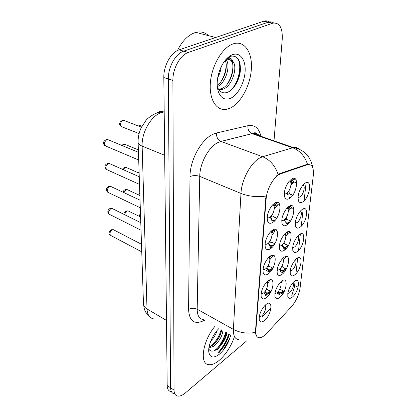<?xml version="1.0" encoding="UTF-8"?>
<svg xmlns="http://www.w3.org/2000/svg" width="417" height="417" viewBox="0 0 417 417"><rect width="100%" height="100%" fill="white"/><g stroke="black" fill="none" stroke-linecap="round" stroke-linejoin="round"><path stroke-width="0.63" d="M302.044 209.537C309.383 204.121 307.209 222.47 300.078 227.223C298.019 228.636 296.55 228.417 295.674 226.567C294.626 221.828 296.159 216.694 300.261 211.169L302.044 209.537M295.267 223.059L297.18 222.579C300.475 220.452 302.81 211.945 300.297 211.127M299.26 234.635C306.469 229.027 304.389 246.583 297.384 251.55C295.278 253.067 293.808 252.89 292.963 251.029C292.072 246.275 293.714 241.229 297.884 235.881L299.26 234.635M292.656 247.578L294.548 247.005C297.66 244.852 299.974 237.002 297.764 236.017M296.596 258.639C303.68 252.858 301.689 269.674 294.798 274.824C292.661 276.44 291.191 276.315 290.388 274.443C289.633 269.679 291.374 264.706 295.611 259.525L296.596 258.639M290.164 271.034L292.025 270.372C294.97 268.22 297.253 260.953 295.319 259.827M294.048 281.616C301.011 275.679 299.104 291.796 292.327 297.118C290.159 298.833 288.694 298.749 287.923 296.883C287.308 292.103 289.143 287.198 293.427 282.163L294.048 281.616M287.782 293.5L289.612 292.76C292.958 288.929 294.079 285.556 292.969 282.632M304.957 183.256C312.432 178.059 310.154 197.262 302.904 201.776C300.892 203.074 299.432 202.813 298.52 200.994C297.316 196.266 298.723 191.033 302.752 185.304L304.957 183.256M298.004 197.413L299.938 197.032C303.425 194.937 305.765 185.711 302.94 185.085M288.825 206.467C296.612 200.89 294.574 219.973 287.005 224.867C284.728 226.374 283.117 226.066 282.173 223.955C281.126 219.222 282.601 214.083 286.604 208.536L288.825 206.467M281.767 220.452L282.7 220.614L283.998 220.056C287.605 217.794 289.919 208.641 286.995 208.093M286.239 232.577C293.886 226.791 291.936 245.019 284.503 250.137C282.184 251.759 280.573 251.503 279.677 249.376C278.78 244.617 280.386 239.556 284.488 234.187L286.239 232.577M279.364 245.947L280.125 246.066L281.564 245.431C284.967 243.147 287.287 234.719 284.696 233.958M283.774 257.498C291.28 251.524 289.419 268.955 282.116 274.282C279.76 276.012 278.16 275.809 277.305 273.677C276.554 268.892 278.275 263.898 282.471 258.686L283.774 257.498M277.086 270.294L279.244 269.674C282.455 267.386 284.759 259.609 282.486 258.67M281.418 281.319C288.788 275.178 287.005 291.858 279.833 297.368C277.451 299.197 275.856 299.052 275.043 296.93C274.433 292.119 276.262 287.177 280.532 282.111L281.418 281.319M274.907 293.584L277.024 292.854C280.052 290.576 282.33 283.388 280.354 282.293M291.53 179.091C299.474 173.753 297.337 193.749 289.622 198.388C287.402 199.769 285.796 199.415 284.806 197.33C283.591 192.618 284.931 187.389 288.825 181.656L291.53 179.091M284.29 193.743L285.416 193.941L286.542 193.462C290.378 191.241 292.671 181.28 289.382 180.983M272.218 230.356C280.344 224.377 278.551 243.33 270.643 248.626C268.068 250.362 266.301 250.002 265.342 247.547C264.477 242.819 266.025 237.784 269.992 232.436L272.218 230.356M265.05 244.153L266.082 244.388L267.599 243.737C271.331 241.313 273.625 232.243 270.602 231.763M269.987 256.273C277.957 250.096 276.242 268.183 268.491 273.698C265.879 275.554 264.123 275.256 263.221 272.807C262.496 268.037 264.185 263.049 268.277 257.847L269.987 256.273M263.018 269.471L263.846 269.653L265.514 268.918C269.022 266.489 271.326 258.149 268.668 257.435M267.865 281.001C275.673 274.641 274.042 291.931 266.432 297.639C263.799 299.604 262.053 299.37 261.204 296.94C260.62 292.119 262.434 287.177 266.64 282.106L267.865 281.001M261.084 293.641L261.725 293.771L263.523 292.958C266.823 290.54 269.121 282.851 266.802 281.944M265.832 304.613C273.495 298.098 271.931 314.637 264.467 320.517C261.813 322.581 260.088 322.414 259.285 320.016C258.832 315.148 260.761 310.243 265.071 305.296L265.832 304.613M259.238 316.738L261.621 315.94C264.732 313.532 267.005 306.438 264.998 305.364M274.553 203.157C282.846 197.413 280.969 217.288 272.906 222.334C270.372 223.939 268.595 223.522 267.584 221.078C266.562 216.392 267.964 211.294 271.79 205.79L274.553 203.157M267.193 217.606L268.439 217.898L269.783 217.33C273.755 214.927 276.018 205.049 272.609 204.836M277.149 292.75L279.286 294.475L282.215 293.125L283.878 291.473M280.735 272.066L281.699 272.223L284.446 270.987L285.916 269.606M263.982 292.562C264.414 293.943 265.222 294.631 266.395 294.631L269.512 293.229L270.737 292.098M266.635 270.716L268.631 271.587L271.613 270.258M288.34 211.257L290.753 208.437L291.931 207.937L293.24 208.469M285.807 236.194L288.251 233.233L289.57 232.66L290.753 233.171M283.336 260.151L285.859 256.955L286.734 256.45M290.92 185.284L293.365 182.5L294.392 182.073L295.835 182.62M274.214 209.292L277.289 205.373L278.514 204.867L279.984 205.451M272.009 235.032L275.006 231.148L276.971 230.606M269.83 259.76L272.827 255.772L273.594 255.313M266.458 333.537L264.748 335.195C262.741 336.915 260.948 337.775 259.369 337.765C256.768 337.562 255.59 335.221 255.835 330.738L266.15 198.846C266.744 188.771 274.396 175.682 280.683 173.847L307.73 164.585C312.083 164.204 313.938 167.843 313.292 175.489L300.068 288.105C298.947 295.111 296.013 301.371 291.269 306.896L266.458 333.537M271.045 291.499L268.157 290.055L266.713 288.507M267.698 283.518L270.164 279.823M272.9 268.121L270.315 266.896C269.325 266.906 268.772 266.171 268.657 264.686M274.798 243.674L272.588 242.678C271.326 242.704 270.711 241.688 270.742 239.629M276.732 218.086L274.975 217.34C273.39 217.372 272.734 215.99 273.005 213.191M292.781 195.12L291.102 194.458C289.575 194.53 288.913 193.207 289.127 190.486M284.144 291.603L279.807 289.111M280.938 283.174L282.731 280.479M286.229 269.043L283.346 267.688L281.913 266.244M288.371 245.488L285.807 244.346C284.842 244.388 284.29 243.684 284.154 242.246M290.56 220.869L288.392 219.957C287.167 220.02 286.552 219.045 286.552 217.028M275.548 202.62L273.51 205.31M271.634 230.799L270.946 231.899M267.724 243.643L267.766 244.008M269.867 247.375L272.265 247.172M265.785 268.699L266.187 269.997M293.015 178.429L290.268 181.499M288.303 206.853L287.334 208.245M286.922 224.742L287.25 224.685M283.795 249.001L286.719 247.927M219.295 360.293C225.946 354.356 230.95 346.616 234.302 337.077C230.95 346.616 225.946 354.356 219.295 360.293C215.271 363.64 211.711 365.089 208.62 364.64C211.711 365.089 215.271 363.64 219.295 360.293M222.923 350.692L229.934 337.968L222.923 350.692M230.127 108.149C240.666 103.343 250.179 85.871 251.336 69.43C252.634 52.959 244.888 40.48 233.833 43.66L232.884 43.967C222.256 47.585 211.68 65.641 210.377 82.681C208.948 99.762 216.699 111.396 226.65 109.285L230.127 108.149C240.666 103.343 250.179 85.871 251.336 69.43C252.634 52.959 244.888 40.48 233.833 43.66L232.884 43.967C222.256 47.585 211.68 65.641 210.377 82.681C208.948 99.762 216.699 111.396 226.65 109.285L230.127 108.149M257.899 337.379C256.596 336.634 255.757 334.966 255.381 332.37L265.999 196.058C257.101 197.324 248.756 196.449 240.969 193.436C241.479 180.097 250.721 162.724 259.728 158.001L262.611 156.75L293.401 147.576C295.835 147.102 297.847 147.727 299.432 149.442M226.608 332.735C224.706 339.188 221.542 344.989 217.116 350.139M218.67 352.646C223.538 347.335 227.025 341.174 229.121 334.153C227.025 341.174 223.538 347.335 218.67 352.646M269.273 21.934C267.714 20.85 265.957 20.579 263.997 21.131L179.148 49.852L183.715 51.15C175.567 53.637 168.035 67.205 168.327 78.995L170.605 387.815C170.694 391.193 171.83 393.179 174.025 393.773C171.83 393.179 170.694 391.193 170.605 387.815L168.327 78.995C168.035 67.205 175.567 53.637 183.715 51.15L268.042 22.247L183.715 51.15L188.328 52.464C180.201 54.976 172.638 68.617 172.888 80.455L174.045 390.088C174.118 393.471 175.244 395.452 177.428 396.035C179.701 396.478 182.38 395.415 185.466 392.84L246.145 341.346M273.646 22.956C272.092 21.856 270.331 21.58 268.371 22.143L268.042 22.247L268.371 22.143C270.331 21.58 272.092 21.856 273.646 22.956M276.648 175.771L279.823 173.524L307.48 164.23C304.738 156.015 299.797 150.532 292.64 147.769L252.092 133.654L220.916 141.42L217.95 142.546C208.708 146.841 199.748 163.417 199.738 176.391L197.189 309.206C197.236 315.533 199.29 318.995 203.355 319.599M306.114 182.682L304.092 200.791M303.18 208.912L301.246 226.212M300.376 233.973L298.525 250.513M297.696 257.941L295.924 273.771M295.127 280.881L294.491 286.771L291.671 296.065M215.052 326.203C202.829 340.449 199.185 363.926 208.62 364.64C199.185 363.926 202.829 340.449 215.052 326.203M274.005 140.837L282.262 38.901C282.622 27.595 279.463 22.351 272.775 23.159L188.328 52.464M218.211 347.304C221.708 342.618 224.226 337.603 225.774 332.26M179.148 49.852C170.986 52.313 163.48 65.808 163.818 77.552L167.196 385.563C167.29 388.931 168.442 390.922 170.647 391.527M286.609 193.42L286.828 193.921M289.492 198.179L289.935 198.169M294.673 178.518L293.719 179.008L290.649 182.125M295.335 178.935L293.657 179.591L290.785 182.505M294.381 182.073L292.395 180.597M291.066 182.125L292.911 182.828M292.119 183.605L290.925 183.152M286.818 193.504L287.193 193.259L287.323 194.718M289.002 197.403L290.878 197.371M287.204 193.624L288.741 194.207L289.669 193.879M277.727 202.365L275.272 204.606L274.068 206.279M270.586 216.678C270.769 219.733 271.858 221.198 273.854 221.067L274.558 220.911M277.07 202.281L273.917 205.904M270.769 216.501L271.347 218.518C272.108 220.421 273.437 220.921 275.335 220.03M275.215 207.551L274.261 207.155M270.961 216.308L272.603 217.038L273.531 216.741M276.487 206.024L274.735 205.3M278.556 204.883L276.461 203.34M275.251 204.632L277.206 205.435M273.964 229.486L271.608 232.603M268.496 242.955C268.798 245.259 269.763 246.374 271.389 246.301L273.797 245.259M273.234 229.762L271.42 232.311M268.876 242.548L269.132 243.804C270.122 246.181 271.91 246.311 274.49 244.2M273.271 232.921L271.806 232.274M269.246 242.089L270.258 242.324L271.232 242.027M274.683 231.399L272.947 230.643M276.325 230.57L275.804 229.548M273.354 230.148L275.267 230.982M270.352 256.017L269.22 257.821M266.546 267.959C266.922 269.632 267.756 270.451 269.054 270.414L271.629 269.288L272.88 268.157M269.637 256.544L269.001 257.617M266.916 267.532L267.031 267.985C268.022 270.43 269.877 270.424 272.593 267.975M271.41 257.185L270.002 256.528M267.678 266.473L269.048 266.192M272.953 255.684L272.014 255.251M217.106 330.472C216.063 334.194 213.963 337.713 210.804 341.023M222.939 330.66C222.152 336.587 218.988 341.81 213.447 346.324L208.881 347.997M221.599 329.904C220.822 335.826 217.664 341.038 212.117 345.547L209.037 347.017M219.003 328.434C212.884 334.205 207.921 345.61 208.776 351.922C209.991 357.859 213.587 358.578 219.561 354.09C225.086 349.071 228.803 342.727 230.71 335.049M208.766 349.003C210.387 351.698 213.03 351.844 216.694 349.446M226.462 332.651C225.159 339.057 219.17 347.851 213.759 350.916M221.13 329.638C219.405 336.284 215.766 341.94 210.215 346.61M227.135 333.032C225.503 339.323 222.058 344.854 216.798 349.618M221.38 331.546C220.145 335.649 217.903 339.61 214.656 343.436M209.475 347.966L208.834 348.341M208.583 35.68C205.028 32.328 200.806 31.228 195.917 32.385L194.968 32.656C188.046 35.091 182.193 41.064 177.418 50.587M221.187 66.756C220.781 70.603 219.629 74.19 217.731 77.515M226.322 59.959C230.742 65.73 225.884 82.842 217.309 86.679M225.154 60.418C228.344 66.412 224.565 80.424 217.205 85.224M225.691 59.772L228.552 58.255C230.549 57.869 231.93 58.86 232.696 61.226C231.211 59.777 229.439 59.297 227.374 59.793L224.622 61.096M232.696 61.226C238.211 66.574 232.217 86.559 222.808 89.295L221.328 89.676L218.737 89.613M229.532 59.636C237.059 62.545 231.597 85.746 221.119 88.769L218.487 89.238M217.325 86.866C219.394 91.823 222.595 93.705 226.931 92.501C233.452 90.437 239.431 80.246 240.348 70.864C240.745 60.507 237.737 55.597 231.326 56.144L226.129 59.277M230.554 98.292C237.883 95.081 244.555 82.681 245.133 71.281C245.822 59.845 240.046 51.812 232.425 54.705C227.661 56.681 223.674 61.231 220.463 68.352C217.116 76.65 216.34 84.224 218.133 91.073C220.598 98.125 224.737 100.528 230.554 98.292M229.459 56.3L230.591 55.852M236.382 57.035C242.699 62.222 239.749 82.055 230.377 90.666M232.504 61.044C233.739 68.591 232.071 76.202 227.484 83.869M226.228 64.505C225.978 70.536 224.294 76.144 221.166 81.331M267.109 281.647L266.916 282.012M264.727 291.764L266.838 293.49L269.596 292.249L270.638 291.295M265.082 291.316C266.03 293.485 267.782 293.427 270.336 291.144M269.622 280.412L269.147 280.182M266.187 289.586L266.969 289.315M284.358 219.78L284.483 220.833M286.067 223.371L287.277 223.548L289.216 222.746M290.248 205.758L287.787 208.677M291.108 205.607L287.965 208.974M291.832 207.953L290.055 206.446M288.83 207.781L290.639 208.521M289.951 209.11L288.329 208.443M284.728 219.446L285.098 221.318C286.093 223.429 287.766 223.502 290.128 221.526M288.757 210.585L288.324 210.408M284.874 219.3L286.072 219.66L287.042 219.326M282.054 245.024C282.372 246.968 283.232 247.906 284.634 247.839L286.88 246.854L288.361 245.483M285.885 232.848L285.019 234.151M286.76 232.233L285.233 234.359M289.388 232.691L288.851 231.607M286.682 232.332L288.449 233.098M287.881 233.525L286.276 232.832M282.418 244.67L282.658 245.649C283.696 247.875 285.494 247.776 288.048 245.342M286.568 235L285.301 234.453M283.028 243.961L284.54 243.669M279.901 269.085C280.271 270.456 281.011 271.123 282.111 271.092L284.545 269.997L285.791 268.84M282.815 258.332L282.585 258.728M285.942 256.455L286.343 256.637M285.9 256.929L285.27 256.637M280.26 268.699L280.333 268.949C281.282 271.113 283.002 271.024 285.494 268.699M284.467 258.389L283.325 257.868M281.319 267.276L282.153 266.969M277.884 292.025L279.713 293.37L282.309 292.171L283.341 291.207M278.233 291.613C279.176 293.365 280.782 293.182 283.054 291.071M266.15 198.846L265.572 198.607M280.683 173.847L279.823 173.524M307.042 164.778L306.203 164.475M255.835 330.738L255.329 330.462M204.533 320.261C194.692 325.13 189.37 321.559 188.573 309.544L190.001 176.626C193.05 175.296 196.298 175.218 199.738 176.391L240.969 193.436L233.395 329.388C240.192 332.933 247.521 333.928 255.381 332.37M190.001 176.626C189.86 160.378 201.182 139.533 212.826 134.331L216.564 132.981L247.933 125.694C254.662 124.558 258.999 128.092 260.943 136.291M256.518 133.273L256.929 134.9M278.097 174.473C275.199 165.679 270.039 159.774 262.611 156.75L220.916 141.42C217.757 139.851 216.308 137.037 216.564 132.981M238.868 339.657C235.021 339.24 233.197 335.821 233.395 329.388L197.189 309.206C194.145 307.819 191.273 307.928 188.573 309.544M293.532 284.509L294.491 286.771M283.894 291.483L281.861 295.246M271.019 307.876L262.283 316.998M172.888 80.455L163.818 77.552M174.045 390.088L167.196 385.563M272.452 23.263L263.669 21.236M259.635 135.838C257.847 133.867 255.595 133.086 252.879 133.492L252.092 133.654C249.017 132.194 247.63 129.541 247.933 125.694M267.678 296.477L264.805 295.022M298.108 287.162L294.611 285.478M164.194 111.892L160.404 112.955C150.469 116.765 141.478 133.002 142.134 146.132L147.003 308.95C147.321 314.694 149.479 317.999 153.477 318.859M166.482 320.423L147.003 308.95C144.871 307.657 143.698 306.073 143.484 304.196L143.469 303.639M164.194 112.204L163.344 111.907C160.863 111.157 158.606 111.542 156.573 113.07M164.194 111.756L158.476 112.507C153.06 113.914 147.123 118.736 145.971 120.393L141.186 127.774C139.002 132.58 137.975 137.454 138.116 142.39C138.34 143.855 139.679 145.106 142.134 146.132L164.668 155.286M149.687 316.811L145.575 312.046L144.407 309.367L143.484 304.196L138.105 141.926M108.79 140.013L107.56 139.507L106.721 139.69C103.776 142.473 103.609 144.663 106.215 146.252L138.699 160.019M124.787 120.758L123.594 120.299L122.885 120.456C120.106 121.42 119.715 127.263 122.436 127.018L139.106 133.57M141.186 126.033L140.122 125.626L138.814 126.153M110.213 163.897L109.103 163.407L108.139 163.615C105.313 166.289 105.1 168.4 107.508 169.954L139.513 184.392M111.574 186.832L110.578 186.363L109.509 186.597C106.788 189.172 106.533 191.215 108.754 192.722L140.284 207.781M112.877 208.875L111.985 208.432L110.823 208.693C108.201 211.179 107.92 213.15 109.963 214.614L141.029 230.236M114.128 230.085L113.325 229.668L112.084 229.949C109.567 232.352 109.249 234.265 111.136 235.683L141.749 251.821M125.882 144.741L124.792 144.287L123.969 144.475L122.541 145.721M126.93 167.78L125.939 167.347L125.011 167.556L123.161 169.625M127.93 189.943L127.039 189.532L126.017 189.761L123.922 192.623M218.409 352.229C223.21 346.944 226.639 340.84 228.704 333.913M218.816 352.881C223.689 347.533 227.202 341.335 229.355 334.283M216.856 349.717L217.34 349.154M221.312 343.577L226.191 332.495M236.835 82.644C239.285 76.222 240.359 69.847 240.056 63.53M128.889 211.273L128.082 210.882L126.982 211.132C125.72 211.935 124.991 213.144 124.803 214.771M139.851 194.645L139.58 195.349M140.534 215.334L140.117 216.751M281.824 272.212L283.482 272.999M284.217 249.679L284.775 249.929M268.939 271.556L270.148 272.139M270.101 247.75L271.149 248.23M291.931 207.937L293.849 208.719M289.57 232.66L290.868 233.223M294.392 182.073L296.732 182.964M278.514 204.867L279.984 205.466M276.388 230.565L277.123 230.882M307.73 164.585L306.922 164.293M267.208 217.372L268.439 217.898M259.265 316.586L259.708 316.821M261.105 293.459L261.725 293.771M263.038 269.262L263.846 269.653M265.071 243.929L266.082 244.388M284.3 193.498L285.416 193.941M274.928 293.432L275.335 293.636M277.107 270.117L277.67 270.383M279.385 245.733L280.125 246.066M281.783 220.223L282.7 220.614M298.019 197.184L298.838 197.507M290.18 270.894L290.534 271.066M292.671 247.401L293.172 247.625M295.283 222.855L295.94 223.131M272.682 221.969L273.14 222.167M266.562 270.597L268.631 271.587M264.514 293.683L266.395 294.631M283.623 248.725L284.232 249.001M280.469 271.639L281.699 272.223M277.597 293.636L279.286 294.475M267.297 219.915L267.584 221.078M259.192 319.558L259.285 320.016M261.078 296.351L261.204 296.94M263.054 272.061L263.221 272.807M265.123 246.614L265.342 247.547M284.42 195.959L284.806 197.33M274.897 296.294L275.043 296.93M277.112 272.9L277.305 273.677M279.437 248.428L279.677 249.376M281.866 222.808L282.173 223.955M298.134 199.707L298.52 200.994M287.761 296.232L287.923 296.883M290.185 273.667L290.388 274.443M292.713 250.101L292.963 251.029M295.361 225.472L295.674 226.567M312.958 168.442C310.811 156.557 304.295 149.604 293.401 147.576L252.879 133.492C254.891 132.09 256.747 132.731 258.451 135.426M272.775 23.159L263.997 21.131M138.444 152.32L107.56 139.507L106.179 139.565C102.473 141.962 102.874 143.719 105.115 145.841M121.352 126.643C119.142 124.662 118.517 122.838 122.389 120.346L123.594 120.299L141.472 127.175M138.209 125.924L140.122 125.626L141.916 126.315M287.204 193.603L288.741 194.207M139.257 176.751L109.103 163.407L107.518 163.469C104.584 164.798 104.245 166.826 106.507 169.552M140.034 200.176L110.578 186.363L108.811 186.435C105.954 188.281 105.543 190.303 107.857 192.336M140.779 222.668L111.985 208.432L110.062 208.516C107.758 209.329 106.872 213.009 109.155 214.244M141.499 244.279L113.325 229.668L111.266 229.757C108.582 232.311 108.3 234.166 110.411 235.334M121.733 145.387L123.39 144.345L124.792 144.287L138.366 149.885M270.998 216.355L272.603 217.038M271.092 217.512L271.347 218.518M122.285 169.239L124.355 167.415L125.939 167.347L139.137 173.133M269.372 241.928L270.258 242.324M268.934 242.981L269.132 243.804M123.067 192.221C123.354 190.908 124.094 190.032 125.288 189.605L127.039 189.532L139.877 195.484M267.75 266.359L268.027 266.494M266.922 267.521L267.031 267.985M219.639 89.149L221.328 89.676M217.476 88.06L218.133 91.073M195.917 32.385L215.615 37.504M124.052 214.401C123.594 213.452 124.302 212.305 126.189 210.96L128.082 210.882L140.592 216.981M138.043 149.75L138.35 149.458M284.978 219.196L286.072 219.66M284.827 220.332L285.098 221.318M138.262 172.753L139.09 171.715M283.138 243.825L283.529 243.997M282.445 244.821L282.658 245.649M138.699 194.937L139.799 193.149M280.271 268.689L280.333 268.949M139.32 216.36C139.169 215.657 139.559 214.802 140.487 213.796"/></g></svg>
